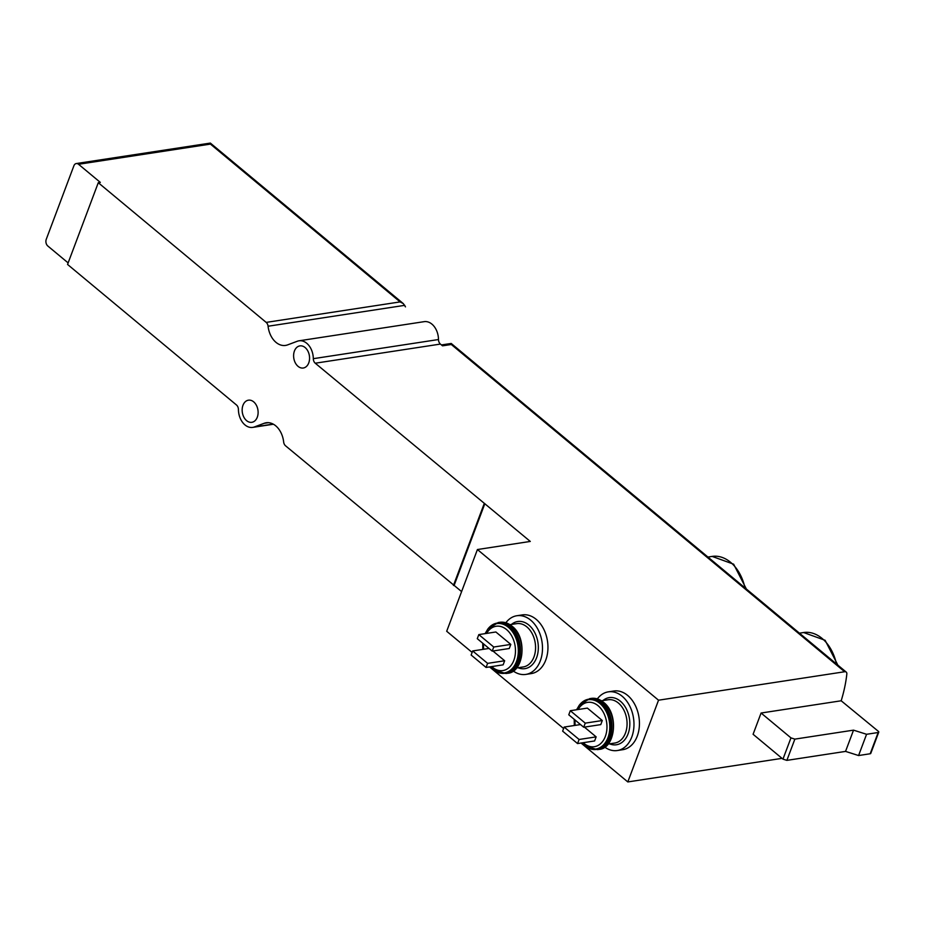 <?xml version="1.0" encoding="UTF-8"?>
<svg xmlns="http://www.w3.org/2000/svg" width="925" height="925" viewBox="0 0 925 925"><rect width="100%" height="100%" fill="white"/><g stroke="black" fill="none" stroke-linecap="round" stroke-linejoin="round"><path stroke-width="1.39" d="M472.12 652.414L446.694 631.266L477.416 549.531L658.531 700.202L844.641 671.747A4.868 2.706 -50.2 0 1 846.225 672.093A4.868 2.706 -50.2 0 1 846.826 674.071A145.977 80.995 -50.2 0 1 841.183 700.78L878.288 731.27A1.942 0.856 -159.4 0 1 878.75 732.161A1.942 0.856 -159.4 0 1 878.172 732.507L866.575 734.288L853.532 730.149L794.864 739.121L790.956 737.884L761.078 713.025L841.183 700.78M486.076 667.457L487.614 663.364L472.675 650.946L471.137 655.027L486.076 667.457L503.131 664.844L504.657 660.762L492.933 651.003M510.808 644.413L495.869 631.983L478.815 634.596L477.277 638.678L492.216 651.107L509.27 648.506L510.808 644.413L493.753 647.026L478.815 634.596M577.558 743.573L579.096 739.48L564.158 727.062L562.631 731.143L577.558 743.573L594.613 740.96L596.151 736.878L584.415 727.119M602.302 720.529L587.363 708.099L570.309 710.712L568.771 714.794L583.71 727.223L600.764 724.622L602.302 720.529L585.248 723.142L570.309 710.712M299.018 340.805L424.182 321.657A16.546 11.667 -98.7 0 1 438.485 339.533L313.309 358.68A16.546 11.667 -98.7 0 0 299.018 340.805A16.546 11.667 -98.7 0 0 297.353 341.233L287.606 344.886A20.431 14.407 -98.7 0 1 285.559 345.418A20.431 14.407 -98.7 0 1 268.077 326.236A4.868 3.434 -98.7 0 0 266.18 322.397L98.281 182.711L100.328 182.398L78.544 164.28A4.868 3.434 -98.7 0 0 76.278 163.552A4.868 3.434 -98.7 0 0 73.896 165.772L46.25 239.332A4.868 3.434 -98.7 0 0 47.822 246.015L68.138 262.908M438.485 339.533A4.868 3.434 -98.7 0 0 440.416 344.077L442.532 345.834L451.296 344.493L451.215 343.464L441.445 344.933M477.416 549.531L530.279 541.437L315.252 363.213A4.868 3.434 -98.7 0 1 313.309 358.68M98.281 182.711L67.56 264.446L236.476 404.977A4.868 3.434 -98.7 0 1 238.419 409.521A16.546 11.667 -98.7 0 0 252.71 427.396A16.546 11.667 -98.7 0 0 254.375 426.957L264.122 423.315A20.431 14.407 -98.7 0 1 266.169 422.771A20.431 14.407 -98.7 0 1 283.651 441.953A4.868 3.434 -98.7 0 0 285.548 445.804L461.598 591.595M782.03 758.35L627.809 781.937L581.05 743.041M563.614 728.53L489.556 666.925M405.474 306.88L403.346 303.631L400.109 301.908L210.438 144.103L210.357 143.086L76.278 163.552M516.844 615.738L522.301 614.905A29.681 20.928 81.3 0 1 536.153 619.311A29.681 20.928 81.3 0 1 547.797 650.934A29.681 20.928 81.3 0 1 531.274 673.585L525.816 674.418A29.681 20.928 -98.7 0 0 542.339 651.767A29.681 20.928 -98.7 0 0 530.696 620.155A29.681 20.928 -98.7 0 0 516.844 615.738A29.681 20.928 -98.7 0 0 505.848 622.768M608.326 691.854L613.784 691.021A29.681 20.928 81.3 0 1 627.647 695.427A29.681 20.928 81.3 0 1 639.279 727.05A29.681 20.928 81.3 0 1 622.756 749.701L617.299 750.533A29.681 20.928 -98.7 0 0 633.822 727.882A29.681 20.928 -98.7 0 0 622.19 696.271A29.681 20.928 -98.7 0 0 608.326 691.854A29.681 20.928 -98.7 0 0 597.342 698.884M658.531 700.202L627.809 781.937M878.75 732.161L870.76 753.413A1.942 0.856 -159.4 0 1 870.182 753.759L858.585 755.54L845.543 751.401L786.874 760.373L782.966 759.136L753.089 734.277L761.078 713.025M454.129 585.375L484.85 503.639M246.605 420.644A11.192 7.886 81.3 0 1 242.211 408.723A11.192 7.886 81.3 0 1 248.443 400.178A11.192 7.886 81.3 0 1 257.936 410.053A11.192 7.886 81.3 0 1 251.831 422.309A11.192 7.886 81.3 0 1 246.605 420.644M298.058 366.346A11.192 7.886 81.3 0 1 293.664 354.425A11.192 7.886 81.3 0 1 299.897 345.892A11.192 7.886 81.3 0 1 309.389 355.755A11.192 7.886 81.3 0 1 303.284 368.011A11.192 7.886 81.3 0 1 298.058 366.346M453.447 585.479L484.168 503.743M858.585 755.54L866.575 734.288M845.543 751.401L853.532 730.149M786.874 760.373L794.864 739.121M782.966 759.136L790.956 737.884M604.719 747.111A29.681 20.928 -98.7 0 0 617.299 750.533M579.096 739.48L596.151 736.878M564.158 727.062L580.507 724.564M583.71 727.223L585.248 723.142M513.225 670.995A29.681 20.928 -98.7 0 0 525.816 674.418M487.614 663.364L504.657 660.762M472.675 650.946L489.013 648.448M492.216 651.107L493.753 647.026M744.96 587.849A39.417 27.796 -98.7 0 0 730.542 562.273A39.417 27.796 -98.7 0 0 712.146 556.411L733.641 564.192L746.359 589.017M836.454 663.965A39.417 27.796 -98.7 0 0 822.036 638.389A39.417 27.796 -98.7 0 0 803.628 632.527L825.135 640.308L837.853 665.133M491.684 666.601A22.42 15.806 -98.7 0 0 513.641 660.832A22.42 15.806 -98.7 0 0 506.576 629.59A22.42 15.806 -98.7 0 0 486.608 633.405M483.578 643.927A22.42 15.806 -98.7 0 0 483.671 649.257M583.178 742.717A22.42 15.806 -98.7 0 0 605.135 736.947A22.42 15.806 -98.7 0 0 598.07 705.706A22.42 15.806 -98.7 0 0 578.102 709.521M575.072 720.043A22.42 15.806 -98.7 0 0 575.165 725.373M440.416 344.077L315.252 363.213M844.641 671.747L451.296 344.493M268.285 422.679L264.122 423.315M273.164 424.089L254.375 426.957M210.438 144.103L78.544 164.28M404.792 305.331L268.077 326.236M400.109 301.908L266.18 322.397M870.182 753.759L878.172 732.507M609.552 743.85A23.842 16.812 -98.7 0 0 628.931 731.12A23.842 16.812 -98.7 0 0 620.34 701.173A23.842 16.812 -98.7 0 0 602.927 700.56M608.06 744.07L614.767 743.053A21.899 15.436 -98.7 0 0 626.953 726.333A21.899 15.436 -98.7 0 0 618.362 703.012A21.899 15.436 -98.7 0 0 608.141 699.763L601.435 700.78M603.227 702.248A25.784 18.188 -98.7 0 0 591.179 698.41C595.434 697.797 599.55 699.092 603.539 702.318C619.253 713.857 615.403 748.637 598.984 749.4A25.784 18.188 -98.7 0 0 613.333 729.721A25.784 18.188 -98.7 0 0 603.227 702.248M598.984 749.4L597.481 749.632A25.784 18.188 -98.7 0 0 611.841 729.952A25.784 18.188 -98.7 0 0 601.724 702.48A25.784 18.188 -98.7 0 0 589.688 698.641L579.258 705.289A25.403 17.91 -98.7 0 0 579.096 705.509M585.328 746.244A25.403 17.91 -98.7 0 0 585.537 746.406A25.403 17.91 -98.7 0 0 609.043 737.156A25.403 17.91 -98.7 0 0 600.579 702.965A25.403 17.91 -98.7 0 0 579.258 705.289L576.587 709.753M581.663 742.948L585.12 746.093A24.952 17.587 -98.7 0 0 608.199 737.005A24.952 17.587 -98.7 0 0 599.886 703.428A24.952 17.587 -98.7 0 0 578.946 705.717M518.058 667.734A23.842 16.812 -98.7 0 0 537.437 655.004A23.842 16.812 -98.7 0 0 528.857 625.057A23.842 16.812 -98.7 0 0 511.444 624.444M516.566 667.954L523.273 666.937A21.899 15.436 -98.7 0 0 535.459 650.217A21.899 15.436 -98.7 0 0 526.868 626.896A21.899 15.436 -98.7 0 0 516.647 623.647L509.941 624.664M511.733 626.132A25.784 18.188 -98.7 0 0 499.697 622.294C503.94 621.681 508.056 622.976 512.045 626.202C527.759 637.741 523.908 672.521 507.49 673.284A25.784 18.188 -98.7 0 0 521.85 653.605A25.784 18.188 -98.7 0 0 511.733 626.132M507.49 673.284L505.987 673.516A25.784 18.188 -98.7 0 0 520.347 653.836A25.784 18.188 -98.7 0 0 510.23 626.364A25.784 18.188 -98.7 0 0 498.193 622.525L487.764 629.173A25.403 17.91 -98.7 0 0 487.602 629.393M493.834 670.128A25.403 17.91 -98.7 0 0 494.054 670.29A25.403 17.91 -98.7 0 0 517.549 661.04A25.403 17.91 -98.7 0 0 509.085 626.849A25.403 17.91 -98.7 0 0 487.764 629.173L485.105 633.637M490.181 666.832L493.626 669.978A24.952 17.587 -98.7 0 0 516.705 660.889A24.952 17.587 -98.7 0 0 508.392 627.312A24.952 17.587 -98.7 0 0 487.452 629.601M712.146 556.411L707.949 557.058M803.628 632.527L799.443 633.174M846.225 672.093L451.215 343.464M273.418 424.228L252.71 427.396M403.346 303.631L210.357 143.086M591.179 698.41L589.688 698.641M597.481 749.632L585.12 746.093M574.217 719.338L574.321 725.501M499.697 622.294L498.193 622.525M505.987 673.516L493.626 669.978M482.734 643.222L482.827 649.385"/></g></svg>
